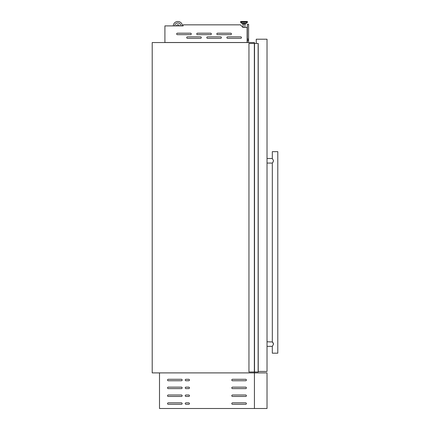 <?xml version="1.0" encoding="UTF-8"?>
<svg xmlns="http://www.w3.org/2000/svg" width="430" height="430" viewBox="0 0 430 430"><rect width="100%" height="100%" fill="white"/><g stroke="black" fill="none" stroke-linecap="round" stroke-linejoin="round"><path stroke-width="0.64" d="M254.34 43.462L258.231 43.462L258.231 371.993L248.954 371.993L248.954 43.462L254.34 43.462L254.34 371.993M258.134 43.462L258.134 371.993M254.522 43.462L254.522 371.993M186.706 37.582A0.731 0.731 0 0 0 187.437 38.313L200.579 38.313A0.731 0.731 0 0 0 201.31 37.582A0.731 0.731 0 0 0 200.579 36.851L187.437 36.851A0.731 0.731 0 0 0 186.706 37.582M206.787 37.582A0.731 0.731 0 0 0 207.518 38.313L220.66 38.313A0.731 0.731 0 0 0 221.391 37.582A0.731 0.731 0 0 0 220.66 36.851L207.518 36.851A0.731 0.731 0 0 0 206.787 37.582M226.868 37.582A0.731 0.731 0 0 0 227.594 38.313L240.741 38.313A0.731 0.731 0 0 0 241.472 37.582A0.731 0.731 0 0 0 240.741 36.851L227.594 36.851A0.731 0.731 0 0 0 226.868 37.582M176.666 33.932A0.731 0.731 0 0 0 177.397 34.663L190.538 34.663A0.731 0.731 0 0 0 191.269 33.932A0.731 0.731 0 0 0 190.538 33.201L177.397 33.201A0.731 0.731 0 0 0 176.666 33.932M196.746 33.932A0.731 0.731 0 0 0 197.477 34.663L210.619 34.663A0.731 0.731 0 0 0 211.35 33.932A0.731 0.731 0 0 0 210.619 33.201L197.477 33.201A0.731 0.731 0 0 0 196.746 33.932M216.827 33.932A0.731 0.731 0 0 0 217.553 34.663L230.7 34.663A0.731 0.731 0 0 0 231.431 33.932A0.731 0.731 0 0 0 230.7 33.201L217.553 33.201A0.731 0.731 0 0 0 216.827 33.932M242.488 23.456L245.525 23.456L245.525 24.048L242.488 24.048L242.488 23.456L241.875 23.456L246.137 23.456A0.274 0.274 0 0 0 246.336 23.376L247.368 22.312A0.274 0.274 0 0 0 247.444 22.118L247.444 21.774A0.274 0.274 0 0 0 247.169 21.5L240.843 21.5L247.169 21.5A0.274 0.274 0 0 1 247.444 21.774L240.569 21.774A0.274 0.274 0 0 1 240.843 21.5M241.875 23.456A0.274 0.274 0 0 1 241.676 23.376L240.644 22.312A0.274 0.274 0 0 1 240.569 22.118L240.569 21.774M246.336 23.376L241.676 23.376L240.644 22.312L247.368 22.312M244.906 27.396L244.906 24.048M243.111 27.396L243.111 24.048M176.494 25.897A1.371 1.371 0 0 1 179.213 25.897M164.91 42.511L247.126 42.511L247.126 27.396L242.95 27.396L240.392 24.843L183.164 24.843L183.164 25.897L164.91 25.897L164.91 42.548M254.431 43.462L254.431 42.548L152.204 42.548L152.204 372.901L254.431 372.901L254.431 371.993M246.137 23.456L245.525 23.456M182.411 25.897A4.563 4.563 0 0 0 177.853 21.5A4.563 4.563 0 0 0 173.29 25.897M180.949 25.897A3.107 3.107 0 0 0 177.853 22.957A3.107 3.107 0 0 0 174.752 25.897M248.588 42.548L248.588 40.538L247.309 40.538L247.309 39.082L248.588 39.082L248.588 24.295L247.309 24.295L247.309 39.082M247.309 40.538L247.309 42.548M248.588 40.538L248.588 39.082M248.406 40.538L248.406 39.082M272.636 162.669L273.544 160.782L272.319 158.503L267.025 158.503M273.072 162.072L272.862 162.379M267.025 163.067L272.319 163.067L272.319 341.78L273.544 344.059L272.319 346.344L272.319 353.186L277.796 353.186L277.796 151.656L272.319 151.656L272.319 158.503M256.253 43.462L256.253 39.205L267.025 39.205L267.025 371.445L258.231 371.445M273.534 343.898L273.475 343.591M273.072 342.774L272.862 342.468M272.475 341.968L267.025 341.78M254.431 408.5L267.025 408.5L267.025 372.901L159.503 372.901L159.503 408.5L254.431 408.5L254.431 372.901M167.539 380.023A0.731 0.731 0 0 0 168.27 380.754L181.417 380.754A0.731 0.731 0 0 0 182.143 380.023A0.731 0.731 0 0 0 181.417 379.292L168.27 379.292A0.731 0.731 0 0 0 167.539 380.023M167.539 387.871A0.731 0.731 0 0 0 168.27 388.602L181.417 388.602A0.731 0.731 0 0 0 182.143 387.871A0.731 0.731 0 0 0 181.417 387.14L168.27 387.14A0.731 0.731 0 0 0 167.539 387.871M167.539 395.724A0.731 0.731 0 0 0 168.27 396.449L181.417 396.449A0.731 0.731 0 0 0 182.143 395.724A0.731 0.731 0 0 0 181.417 394.993L168.27 394.993A0.731 0.731 0 0 0 167.539 395.724M167.539 403.571A0.731 0.731 0 0 0 168.27 404.302L181.417 404.302A0.731 0.731 0 0 0 182.143 403.571A0.731 0.731 0 0 0 181.417 402.84L168.27 402.84A0.731 0.731 0 0 0 167.539 403.571M185.249 380.023A0.731 0.731 0 0 0 185.98 380.754L188.716 380.754A0.731 0.731 0 0 0 189.447 380.023A0.731 0.731 0 0 0 188.716 379.292L185.98 379.292A0.731 0.731 0 0 0 185.249 380.023M185.249 387.871A0.731 0.731 0 0 0 185.98 388.602L188.716 388.602A0.731 0.731 0 0 0 189.447 387.871A0.731 0.731 0 0 0 188.716 387.14L185.98 387.14A0.731 0.731 0 0 0 185.249 387.871M185.249 395.724A0.731 0.731 0 0 0 185.98 396.449L188.716 396.449A0.731 0.731 0 0 0 189.447 395.724A0.731 0.731 0 0 0 188.716 394.993L185.98 394.993A0.731 0.731 0 0 0 185.249 395.724M185.249 403.571A0.731 0.731 0 0 0 185.98 404.302L188.716 404.302A0.731 0.731 0 0 0 189.447 403.571A0.731 0.731 0 0 0 188.716 402.84L185.98 402.84A0.731 0.731 0 0 0 185.249 403.571M231.791 380.023A0.731 0.731 0 0 0 232.523 380.754L245.664 380.754A0.731 0.731 0 0 0 246.395 380.023A0.731 0.731 0 0 0 245.664 379.292L232.523 379.292A0.731 0.731 0 0 0 231.791 380.023M231.791 387.871A0.731 0.731 0 0 0 232.523 388.602L245.664 388.602A0.731 0.731 0 0 0 246.395 387.871A0.731 0.731 0 0 0 245.664 387.14L232.523 387.14A0.731 0.731 0 0 0 231.791 387.871M231.791 395.724A0.731 0.731 0 0 0 232.523 396.449L245.664 396.449A0.731 0.731 0 0 0 246.395 395.724A0.731 0.731 0 0 0 245.664 394.993L232.523 394.993A0.731 0.731 0 0 0 231.791 395.724M231.791 403.571A0.731 0.731 0 0 0 232.523 404.302L245.664 404.302A0.731 0.731 0 0 0 246.395 403.571A0.731 0.731 0 0 0 245.664 402.84L232.523 402.84A0.731 0.731 0 0 0 231.791 403.571M258.193 43.462L258.193 371.993M258.172 43.462L258.172 371.993M240.569 22.118L247.444 22.118M272.319 346.344L267.025 346.344"/></g></svg>
